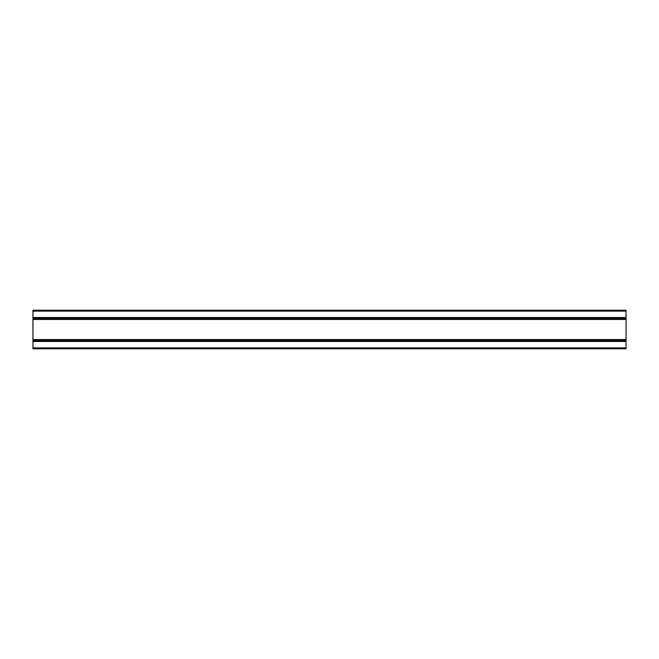 <?xml version="1.0" encoding="UTF-8"?>
<svg xmlns="http://www.w3.org/2000/svg" width="659" height="659" viewBox="0 0 659 659"><rect width="100%" height="100%" fill="white"/><g stroke="black" fill="none" stroke-linecap="round" stroke-linejoin="round"><path stroke-width="0.99" d="M32.95 347.886L32.95 348.776L626.05 348.776L626.05 347.886L32.95 347.886L32.95 319.45L626.05 319.45L626.05 340.876L32.95 340.876M32.95 318.124L626.05 318.124L626.05 310.224L32.95 310.224L32.95 319.45M626.05 318.124L626.05 319.45M626.05 339.55L32.95 339.55M626.05 340.876L626.05 347.886M626.05 311.114L32.95 311.114M626.05 317.531L32.95 317.531M626.05 318.256L32.95 318.256M626.05 318.486L32.95 318.486M626.05 318.635L32.95 318.635M626.05 319.014L32.95 319.014M626.05 339.986L32.95 339.986M626.05 340.365L32.95 340.365M626.05 340.514L32.95 340.514M626.05 340.744L32.95 340.744M626.05 341.469L32.95 341.469"/></g></svg>
